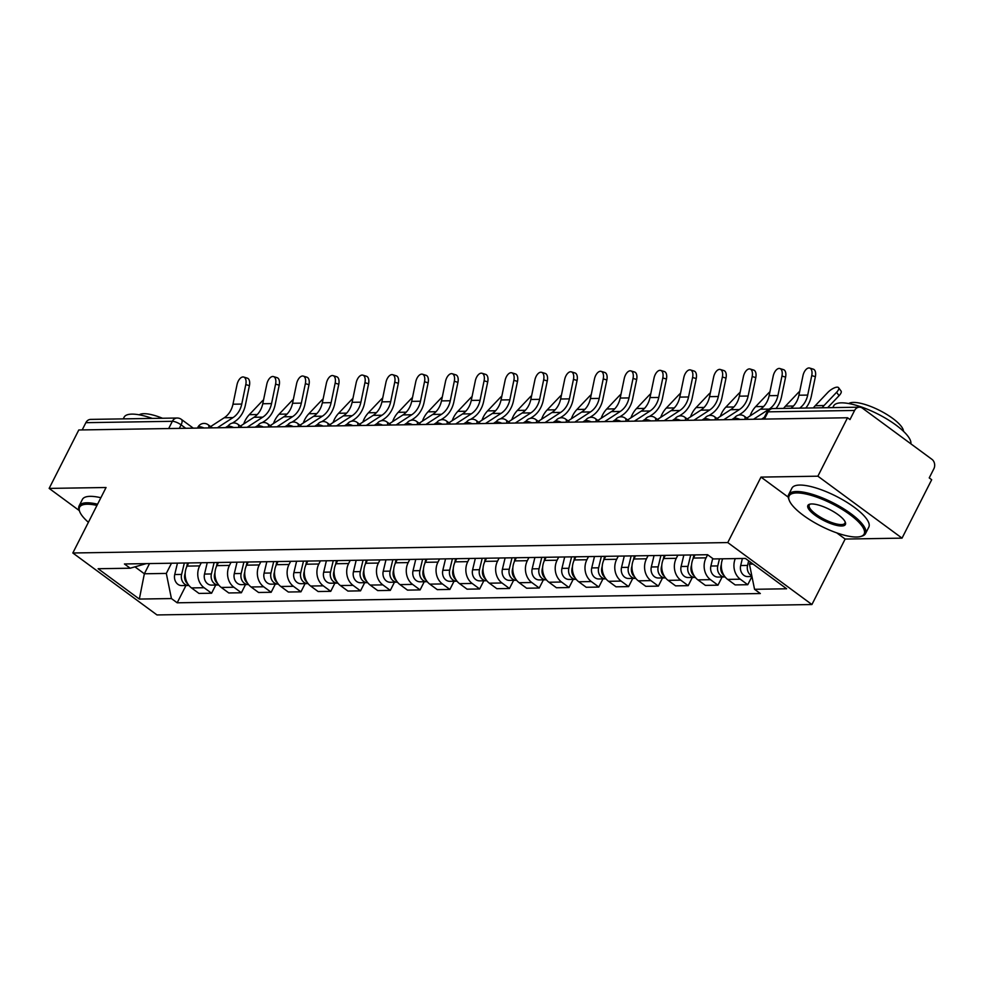 <?xml version="1.0" encoding="UTF-8"?>
<svg xmlns="http://www.w3.org/2000/svg" width="983" height="983" viewBox="0 0 983 983"><rect width="100%" height="100%" fill="white"/><g stroke="black" fill="none" stroke-linecap="round" stroke-linejoin="round"><path stroke-width="1.47" d="M902.038 538.143L817.881 476.19L847.53 417.763L78.787 429.976L49.15 488.404L106.053 487.507L72.828 552.987L156.985 614.94L811.921 604.533L845.147 539.053L902.038 538.143L931.687 479.716L929.23 477.91L933.85 468.805A6.893 5.738 89.1 0 0 931.921 459.319L862.484 408.203A6.893 5.738 89.1 0 0 859.4 407.183A6.893 5.738 89.1 0 0 854.596 410.464L768.104 411.84A6.893 2.04 -153.1 0 0 766.863 412.332L763.435 419.102M817.881 476.19L760.989 477.099L727.764 542.567L72.828 552.987M847.53 417.763L849.988 419.569L854.596 410.464M49.15 488.404L79.316 510.607M82.191 429.927L85.865 422.678A6.893 5.738 -90.9 0 1 90.657 419.397L177.161 418.021A6.893 5.738 89.1 0 0 172.357 421.302L85.865 422.678M188.675 562.952L187.065 566.11A15.863 13.197 89.1 0 0 191.501 587.92L198.984 593.425L211.591 593.228L204.108 587.723A15.863 13.197 -90.9 0 1 199.672 565.901L201.269 562.755M215.744 585.045L211.591 593.228M218.459 562.473L216.862 565.63A15.863 13.197 89.1 0 0 221.286 587.453L228.769 592.958L241.376 592.761L233.893 587.244A15.863 13.197 -90.9 0 1 229.457 565.434L231.054 562.276M245.529 584.566L241.376 592.761M248.244 562.006L246.647 565.164A15.863 13.197 89.1 0 0 251.083 586.974L258.566 592.479L271.161 592.282L263.677 586.777A15.863 13.197 -90.9 0 1 259.242 564.955L260.851 561.797M275.314 584.099L271.161 592.282M278.029 561.526L276.432 564.684A15.863 13.197 89.1 0 0 280.868 586.495L288.351 592.012L300.945 591.815L293.462 586.298A15.863 13.197 -90.9 0 1 289.027 564.488L290.636 561.33M305.099 583.619L300.945 591.815M307.814 561.06L306.217 564.217A15.863 13.197 89.1 0 0 310.653 586.028L318.136 591.533L330.743 591.336L323.26 585.831A15.863 13.197 -90.9 0 1 318.824 564.009L320.421 560.851M334.884 583.152L330.743 591.336M337.611 560.58L336.002 563.738A15.863 13.197 89.1 0 0 340.437 585.549L347.921 591.066L360.528 590.857L353.044 585.352A15.863 13.197 -90.9 0 1 348.609 563.542L350.206 560.384M364.681 582.673L360.528 590.857M367.396 560.113L365.787 563.259A15.863 13.197 89.1 0 0 370.222 585.082L377.705 590.586L390.312 590.39L382.829 584.885A15.863 13.197 -90.9 0 1 378.394 563.062L379.991 559.905M394.466 582.206L390.312 590.39M397.181 559.634L395.584 562.792A15.863 13.197 89.1 0 0 400.007 584.602L407.49 590.119L420.097 589.911L412.614 584.406A15.863 13.197 -90.9 0 1 408.178 562.595L409.776 559.438M424.251 581.727L420.097 589.911M426.966 559.167L425.369 562.313A15.863 13.197 89.1 0 0 429.804 584.135L437.288 589.64L449.882 589.444L442.399 583.939A15.863 13.197 -90.9 0 1 437.963 562.116L439.573 558.958M454.035 581.26L449.882 589.444M456.751 558.688L455.154 561.846A15.863 13.197 89.1 0 0 459.589 583.656L467.072 589.173L479.667 588.964L472.184 583.46A15.863 13.197 -90.9 0 1 467.761 561.649L469.358 558.491M483.82 580.781L479.667 588.964M486.536 558.221L484.938 561.367A15.863 13.197 89.1 0 0 489.374 583.189L496.857 588.694L509.464 588.498L501.981 582.98A15.863 13.197 -90.9 0 1 497.545 561.17L499.143 558.012M513.617 580.314L509.464 588.498M516.333 557.742L514.723 560.9A15.863 13.197 89.1 0 0 519.159 582.71L526.642 588.227L539.249 588.018L531.766 582.514A15.863 13.197 -90.9 0 1 527.33 560.703L528.928 557.545M543.402 579.835L539.249 588.018M546.118 557.275L544.508 560.421A15.863 13.197 89.1 0 0 548.944 582.243L556.427 587.748L569.034 587.551L561.551 582.034A15.863 13.197 -90.9 0 1 557.115 560.224L558.713 557.066M573.187 579.368L569.034 587.551M575.903 556.796L574.305 559.954A15.863 13.197 89.1 0 0 578.729 581.764L586.224 587.281L598.819 587.072L591.336 581.567A15.863 13.197 -90.9 0 1 586.9 559.757L588.51 556.599M602.972 578.889L598.819 587.072M605.688 556.317L604.09 559.474A15.863 13.197 89.1 0 0 608.526 581.297L616.009 586.802L628.604 586.605L621.121 581.088A15.863 13.197 -90.9 0 1 616.685 559.278L618.295 556.12M632.757 578.422L628.604 586.605M635.473 555.85L633.875 559.008A15.863 13.197 89.1 0 0 638.311 580.818L645.794 586.335L658.389 586.126L650.906 580.621A15.863 13.197 -90.9 0 1 646.482 558.799L648.08 555.653M662.542 577.943L658.389 586.126M665.258 555.37L663.66 558.528A15.863 13.197 89.1 0 0 668.096 580.351L675.579 585.856L688.186 585.659L680.703 580.142A15.863 13.197 -90.9 0 1 676.267 558.332L677.865 555.174M692.339 577.476L688.186 585.659M695.055 554.904L693.445 558.061A15.863 13.197 89.1 0 0 697.881 579.872L705.364 585.376L717.971 585.18L710.488 579.675A15.863 13.197 -90.9 0 1 706.052 557.852L707.625 554.744M722.124 576.996L717.971 585.18M722.677 558.799A15.863 13.197 89.1 0 0 727.666 579.405L735.149 584.91L747.756 584.713L740.273 579.196A15.863 13.197 -90.9 0 1 735.284 558.602M742.374 558.491L740.678 565.544A8.614 7.176 89.1 0 0 747.719 576.591L751.958 576.517L747.756 584.713M149.527 563.566L144.354 573.777L166.311 573.421L171.484 563.222M166.311 573.421L171.423 598.561L139.34 599.065L98.116 568.727L130.198 568.211L146.221 563.628M171.423 598.561L177.186 602.8L760.326 593.535L754.551 589.296L786.633 588.78L745.421 558.442L713.339 558.946L707.576 554.707L124.436 563.972L130.198 568.211M811.921 604.533L727.764 542.567M845.147 539.053L836.766 532.884M788.268 497.177L760.989 477.099M750.459 562.153L749.451 564.156L753.101 564.095M134.954 566.859L144.354 573.777L139.34 599.065M185.959 585.512L177.186 602.8M754.551 589.296L749.451 564.156M245.799 384.574A7.925 4.239 -73 0 0 243.723 377.054A7.925 4.239 -73 0 0 237.014 384.709L232.971 404.21L241.757 404.074L245.799 384.574L249.412 385.68L245.369 405.18A25.853 21.528 -90.9 0 1 234.802 421.547L232.418 423.108M243.723 377.054L247.347 378.16A7.925 4.239 107 0 1 249.412 385.68M217.366 427.777L233.02 417.603A21.38 17.792 89.1 0 0 241.757 404.074M210.632 426.585L224.235 417.75A21.38 17.792 89.1 0 0 232.971 404.21M228.289 425.786L225.426 427.642M263.555 399.86A7.925 2.838 -36.2 0 0 261.859 401.445L249.289 414.679A25.853 21.528 89.1 0 0 243.698 423.98M184.337 563.013L181.597 574.428A8.614 7.176 89.1 0 0 188.638 585.475A8.614 7.176 89.1 0 0 188.933 585.463M177.456 563.124L174.728 574.539A8.614 7.176 89.1 0 0 181.757 585.585L188.638 585.475M187.581 562.964L186.573 567.179M185.209 572.88L184.853 574.379A8.614 7.176 89.1 0 0 187.937 584.086M275.584 384.095A7.925 4.239 -73 0 0 273.507 376.587A7.925 4.239 -73 0 0 266.798 384.242L262.756 403.743L271.541 403.595L275.584 384.095L279.209 385.201L275.154 404.701A25.853 21.528 -90.9 0 1 264.599 421.08L262.203 422.629M273.507 376.587L277.132 377.693A7.925 4.239 107 0 1 279.209 385.201M247.151 427.298L262.805 417.136A21.38 17.792 89.1 0 0 271.541 403.595M240.417 426.106L254.019 417.271A21.38 17.792 89.1 0 0 262.756 403.743M258.074 425.307L255.211 427.175M305.369 383.628A7.925 4.239 -73 0 0 303.292 376.108A7.925 4.239 -73 0 0 296.583 383.763L292.541 403.263L301.326 403.128L305.369 383.628L308.994 384.734L304.951 404.234A25.853 21.528 -90.9 0 1 294.384 420.601L292 422.162M303.292 376.108L306.917 377.214A7.925 4.239 107 0 1 308.994 384.734M276.936 426.831L292.59 416.657A21.38 17.792 89.1 0 0 301.326 403.128M270.202 425.639L283.804 416.804A21.38 17.792 89.1 0 0 292.541 403.263M287.859 424.84L284.996 426.696M335.154 383.149A7.925 4.239 -73 0 0 333.077 375.641A7.925 4.239 -73 0 0 326.368 383.296L322.326 402.797L331.111 402.649L335.154 383.149L338.779 384.255L334.736 403.755A25.853 21.528 -90.9 0 1 324.169 420.134L321.785 421.682M333.077 375.641L336.702 376.747A7.925 4.239 107 0 1 338.779 384.255M306.721 426.352L322.375 416.19A21.38 17.792 89.1 0 0 331.111 402.649M299.999 425.16L313.602 416.325A21.38 17.792 89.1 0 0 322.326 402.797M317.656 424.361L314.781 426.229M293.339 399.393A7.925 2.838 -36.2 0 0 291.644 400.966L279.086 414.199A25.853 21.528 89.1 0 0 273.495 423.501M214.122 562.546L211.394 573.961A8.614 7.176 89.1 0 0 218.423 584.996A8.614 7.176 89.1 0 0 218.73 584.983M207.241 562.657L204.513 574.072A8.614 7.176 89.1 0 0 211.554 585.106L218.423 584.996M217.366 562.497L216.358 566.712M214.994 572.413L214.638 573.912A8.614 7.176 89.1 0 0 217.722 583.607M323.137 398.914A7.925 2.838 -36.2 0 0 321.429 400.499L308.871 413.732A25.853 21.528 89.1 0 0 303.28 423.034M243.907 562.067L241.179 573.482A8.614 7.176 89.1 0 0 248.208 584.529A8.614 7.176 89.1 0 0 248.515 584.516M237.038 562.178L234.298 573.593A8.614 7.176 89.1 0 0 241.339 584.639L248.208 584.529M247.151 562.018L246.143 566.233M244.779 571.934L244.423 573.433A8.614 7.176 89.1 0 0 247.507 583.14M352.922 398.447A7.925 2.838 -36.2 0 0 351.214 400.02L338.656 413.253A25.853 21.528 89.1 0 0 333.065 422.555M273.692 561.6L270.964 573.015A8.614 7.176 89.1 0 0 277.992 584.049A8.614 7.176 89.1 0 0 278.3 584.037M266.823 561.711L264.083 573.126A8.614 7.176 89.1 0 0 271.124 584.16L277.992 584.049M276.936 561.551L275.928 565.766M274.564 571.467L274.208 572.966A8.614 7.176 89.1 0 0 277.304 582.661M96.961 505.422A42.06 12.472 -153.1 0 0 87.168 504.218A42.06 12.472 -153.1 0 0 79.697 511.615A42.06 12.472 -153.1 0 0 88.396 522.305M79.697 511.615L79.218 510.374A43.092 12.779 26.9 0 1 79.119 505.876A43.092 12.779 26.9 0 1 86.873 502.792A43.092 12.779 26.9 0 1 97.587 504.193M123.256 418.881L124.104 417.21A43.092 12.779 26.9 0 1 131.869 414.126A43.092 12.779 26.9 0 1 152.34 418.414M139.254 414.826A31.026 9.203 26.9 0 1 143.874 413.696A31.026 9.203 26.9 0 1 162.49 418.254M79.119 505.876L82.4 499.413A43.092 12.779 26.9 0 1 90.153 496.341A43.092 12.779 26.9 0 1 100.868 497.73M856.574 537.013A42.06 12.472 -153.1 0 0 860.543 536.521A42.06 12.472 -153.1 0 0 846.891 512.45A42.06 12.472 -153.1 0 0 796.709 492.938A42.06 12.472 -153.1 0 0 789.238 500.347A42.06 12.472 -153.1 0 0 817.352 524.185A42.06 12.472 -153.1 0 0 856.574 537.013M789.238 500.347L788.759 499.106A43.092 12.779 26.9 0 1 788.661 494.596A43.092 12.779 26.9 0 1 796.427 491.525A43.092 12.779 26.9 0 1 842.419 508.014A43.092 12.779 26.9 0 1 865.519 533.597A43.092 12.779 26.9 0 1 861.833 536.165L860.543 536.521M841.608 526.003A21.024 6.23 26.9 0 1 816.517 516.247A21.024 6.23 26.9 0 1 809.697 504.205A21.024 6.23 26.9 0 1 811.675 503.96A21.024 6.23 26.9 0 1 831.286 510.374A21.024 6.23 26.9 0 1 845.343 522.292A21.024 6.23 26.9 0 1 841.608 526.003M810.385 504.058A19.992 5.923 -153.1 0 0 809.255 505.053A19.992 5.923 -153.1 0 0 819.982 516.923A19.992 5.923 -153.1 0 0 841.325 524.578A19.992 5.923 -153.1 0 0 844.925 523.14A19.992 5.923 -153.1 0 0 845.048 521.654M832.798 407.601L833.645 405.93A43.092 12.779 26.9 0 1 841.411 402.846A43.092 12.779 26.9 0 1 885.781 418.377A43.092 12.779 26.9 0 1 910.872 443.825M848.796 403.546A31.026 9.203 26.9 0 1 853.416 402.416A31.026 9.203 26.9 0 1 884.54 413.106A31.026 9.203 26.9 0 1 903.488 431.291M788.661 494.596L791.942 488.146A43.092 12.779 26.9 0 1 799.695 485.061A43.092 12.779 26.9 0 1 845.687 501.551A43.092 12.779 26.9 0 1 868.8 527.134L865.519 533.597M364.939 382.682A7.925 4.239 -73 0 0 362.874 375.162A7.925 4.239 -73 0 0 356.165 382.817L352.111 402.317L360.896 402.182L364.939 382.682L368.564 383.788L364.521 403.288A25.853 21.528 -90.9 0 1 353.954 419.655L351.57 421.203M362.874 375.162L366.487 376.268A7.925 4.239 107 0 1 368.564 383.788M336.518 425.885L352.172 415.711A21.38 17.792 89.1 0 0 360.896 402.182M329.784 424.693L343.386 415.858A21.38 17.792 89.1 0 0 352.111 402.317M347.441 423.894L344.578 425.75M394.736 382.203A7.925 4.239 -73 0 0 392.659 374.695A7.925 4.239 -73 0 0 385.95 382.35L381.908 401.85L390.681 401.703L394.736 382.203L398.348 383.309L394.306 402.809A25.853 21.528 -90.9 0 1 383.739 419.188L381.355 420.736M392.659 374.695L396.284 375.801A7.925 4.239 107 0 1 398.348 383.309M366.303 425.406L381.957 415.244A21.38 17.792 89.1 0 0 390.681 401.703M359.569 424.214L373.171 415.379A21.38 17.792 89.1 0 0 381.908 401.85M377.226 423.415L374.363 425.283M382.706 397.968A7.925 2.838 -36.2 0 0 380.999 399.553L368.441 412.774A25.853 21.528 89.1 0 0 362.85 422.088M303.477 561.121L300.749 572.536A8.614 7.176 89.1 0 0 307.79 583.583A8.614 7.176 89.1 0 0 308.084 583.57M296.608 561.232L293.88 572.647A8.614 7.176 89.1 0 0 300.909 583.693L307.79 583.583M306.721 561.072L305.713 565.286M304.349 570.988L303.993 572.487A8.614 7.176 89.1 0 0 307.089 582.194M412.491 397.501A7.925 2.838 -36.2 0 0 410.796 399.073L398.226 412.307A25.853 21.528 89.1 0 0 392.635 421.609M333.262 560.654L330.534 572.069A8.614 7.176 89.1 0 0 337.574 583.103A8.614 7.176 89.1 0 0 337.869 583.091M326.393 560.765L323.665 572.18A8.614 7.176 89.1 0 0 330.693 583.214L337.574 583.103M336.518 560.605L335.51 564.82M334.146 570.509L333.778 572.02A8.614 7.176 89.1 0 0 336.874 581.715M424.521 381.736A7.925 4.239 -73 0 0 422.444 374.216A7.925 4.239 -73 0 0 415.735 381.871L411.693 401.371L420.478 401.236L424.521 381.736L428.133 382.842L424.091 402.342A25.853 21.528 -90.9 0 1 413.536 418.709L411.14 420.257M422.444 374.216L426.069 375.322A7.925 4.239 107 0 1 428.133 382.842M396.088 424.939L411.742 414.765A21.38 17.792 89.1 0 0 420.478 401.236M389.354 423.747L402.956 414.912A21.38 17.792 89.1 0 0 411.693 401.371M407.011 422.948L404.148 424.803M454.306 381.257A7.925 4.239 -73 0 0 452.229 373.749A7.925 4.239 -73 0 0 445.52 381.392L441.478 400.904L450.263 400.757L454.306 381.257L457.931 382.362L453.876 401.863A25.853 21.528 -90.9 0 1 443.321 418.242L440.925 419.79M452.229 373.749L455.854 374.855A7.925 4.239 107 0 1 457.931 382.362M425.872 424.459L441.527 414.298A21.38 17.792 89.1 0 0 450.263 400.757M419.139 423.268L432.741 414.433A21.38 17.792 89.1 0 0 441.478 400.904M436.796 422.469L433.933 424.337M484.091 380.79A7.925 4.239 -73 0 0 482.014 373.27A7.925 4.239 -73 0 0 475.305 380.925L471.262 400.425L480.048 400.29L484.091 380.79L487.715 381.896L483.673 401.396A25.853 21.528 -90.9 0 1 473.106 417.763L470.722 419.311M482.014 373.27L485.639 374.376A7.925 4.239 107 0 1 487.715 381.896M455.657 423.992L471.312 413.818A21.38 17.792 89.1 0 0 480.048 400.29M448.924 422.801L462.526 413.954A21.38 17.792 89.1 0 0 471.262 400.425M466.593 422.002L463.718 423.857M513.876 380.31A7.925 4.239 -73 0 0 511.811 372.803A7.925 4.239 -73 0 0 505.09 380.446L501.047 399.958L509.833 399.811L513.876 380.31L517.5 381.416L513.458 400.917A25.853 21.528 -90.9 0 1 502.891 417.296L500.507 418.844M511.811 372.803L515.424 373.909A7.925 4.239 107 0 1 517.5 381.416M485.455 423.513L501.097 413.351A21.38 17.792 89.1 0 0 509.833 399.811M478.721 422.321L492.323 413.487A21.38 17.792 89.1 0 0 501.047 399.958M496.378 421.523L493.503 423.39M543.66 379.843A7.925 4.239 -73 0 0 541.596 372.324A7.925 4.239 -73 0 0 534.887 379.979L530.832 399.479L539.618 399.344L543.66 379.843L547.285 380.949L543.243 400.45A25.853 21.528 -90.9 0 1 532.675 416.817L530.292 418.365M541.596 372.324L545.209 373.429A7.925 4.239 107 0 1 547.285 380.949M515.239 423.046L530.894 412.872A21.38 17.792 89.1 0 0 539.618 399.344M508.506 421.854L522.108 413.007A21.38 17.792 89.1 0 0 530.832 399.479M526.163 421.056L523.3 422.911M573.458 379.364A7.925 4.239 -73 0 0 571.381 371.857A7.925 4.239 -73 0 0 564.672 379.499L560.629 399.012L569.403 398.865L573.458 379.364L577.07 380.47L573.028 399.97A25.853 21.528 -90.9 0 1 562.46 416.35L560.077 417.898M571.381 371.857L575.006 372.962A7.925 4.239 107 0 1 577.07 380.47M545.024 422.567L560.679 412.405A21.38 17.792 89.1 0 0 569.403 398.865M538.291 421.375L551.893 412.541A21.38 17.792 89.1 0 0 560.629 399.012M555.948 420.577L553.085 422.444M603.243 378.885A7.925 4.239 -73 0 0 601.166 371.377A7.925 4.239 -73 0 0 594.457 379.033L590.414 398.533L599.2 398.398L603.243 378.885L606.855 380.003L602.812 399.503A25.853 21.528 -90.9 0 1 592.258 415.87L589.861 417.419M601.166 371.377L604.791 372.483A7.925 4.239 107 0 1 606.855 380.003M574.809 422.1L590.464 411.926A21.38 17.792 89.1 0 0 599.2 398.398M568.076 420.896L581.678 412.061A21.38 17.792 89.1 0 0 590.414 398.533M585.733 420.11L582.87 421.965M633.027 378.418A7.925 4.239 -73 0 0 630.951 370.91A7.925 4.239 -73 0 0 624.242 378.553L620.199 398.054L628.985 397.918L633.027 378.418L636.652 379.524L632.61 399.024A25.853 21.528 -90.9 0 1 622.042 415.404L619.646 416.952M630.951 370.91L634.576 372.016A7.925 4.239 107 0 1 636.652 379.524M604.594 421.621L620.248 411.447A21.38 17.792 89.1 0 0 628.985 397.918M597.861 420.429L611.463 411.594A21.38 17.792 89.1 0 0 620.199 398.054M615.518 419.63L612.655 421.498M442.276 397.021A7.925 2.838 -36.2 0 0 440.581 398.606L428.01 411.828A25.853 21.528 89.1 0 0 422.432 421.129M363.059 560.175L360.319 571.59A8.614 7.176 89.1 0 0 367.359 582.636A8.614 7.176 89.1 0 0 367.654 582.624M356.178 560.285L353.45 571.701A8.614 7.176 89.1 0 0 360.491 582.747L367.359 582.636M366.303 560.126L365.295 564.34M363.931 570.042L363.575 571.541A8.614 7.176 89.1 0 0 366.659 581.248M472.073 396.554A7.925 2.838 -36.2 0 0 470.365 398.127L457.808 411.361A25.853 21.528 89.1 0 0 452.217 420.663M392.844 559.708L390.116 571.123A8.614 7.176 89.1 0 0 397.144 582.157A8.614 7.176 89.1 0 0 397.451 582.145M385.963 559.819L383.235 571.234A8.614 7.176 89.1 0 0 390.276 582.268L397.144 582.157M396.088 559.659L395.08 563.873M393.716 569.562L393.36 571.062A8.614 7.176 89.1 0 0 396.444 580.769M501.858 396.075A7.925 2.838 -36.2 0 0 500.15 397.66L487.593 410.882A25.853 21.528 89.1 0 0 482.002 420.183M422.629 559.229L419.901 570.644A8.614 7.176 89.1 0 0 426.929 581.69A8.614 7.176 89.1 0 0 427.236 581.678M415.76 559.339L413.02 570.754A8.614 7.176 89.1 0 0 420.06 581.801L426.929 581.69M425.872 559.18L424.865 563.394M423.501 569.096L423.145 570.595A8.614 7.176 89.1 0 0 426.229 580.302M531.643 395.596A7.925 2.838 -36.2 0 0 529.935 397.181L517.377 410.415A25.853 21.528 89.1 0 0 511.787 419.716M452.413 558.762L449.686 570.177A8.614 7.176 89.1 0 0 456.714 581.211A8.614 7.176 89.1 0 0 457.021 581.199M445.545 558.872L442.817 570.287A8.614 7.176 89.1 0 0 449.845 581.322L456.714 581.211M455.657 558.7L454.65 562.915M453.286 568.616L452.93 570.115A8.614 7.176 89.1 0 0 456.026 579.823M561.428 395.129A7.925 2.838 -36.2 0 0 559.732 396.714L547.162 409.936A25.853 21.528 89.1 0 0 541.572 419.237M482.198 558.283L479.471 569.698A8.614 7.176 89.1 0 0 486.511 580.744A8.614 7.176 89.1 0 0 486.806 580.732M475.33 558.393L472.602 569.808A8.614 7.176 89.1 0 0 479.63 580.855L486.511 580.744M485.455 558.233L484.435 562.448M483.071 568.149L482.714 569.649A8.614 7.176 89.1 0 0 485.811 579.356M591.213 394.65A7.925 2.838 -36.2 0 0 589.517 396.235L576.947 409.469A25.853 21.528 89.1 0 0 571.356 418.77M511.996 557.816L509.255 569.231A8.614 7.176 89.1 0 0 516.296 580.265A8.614 7.176 89.1 0 0 516.591 580.253M505.115 557.926L502.387 569.329A8.614 7.176 89.1 0 0 509.415 580.375L516.296 580.265M515.239 557.754L514.232 561.969M512.868 567.67L512.499 569.169A8.614 7.176 89.1 0 0 515.596 578.876M620.998 394.183A7.925 2.838 -36.2 0 0 619.302 395.756L606.744 408.989A25.853 21.528 89.1 0 0 601.154 418.291M541.78 557.336L539.04 568.752A8.614 7.176 89.1 0 0 546.081 579.798A8.614 7.176 89.1 0 0 546.388 579.786M534.899 557.447L532.172 568.862A8.614 7.176 89.1 0 0 539.212 579.909L546.081 579.798M545.024 557.287L544.017 561.502M542.653 567.203L542.297 568.702A8.614 7.176 89.1 0 0 545.381 578.409M650.795 393.704A7.925 2.838 -36.2 0 0 649.087 395.289L636.529 408.523A25.853 21.528 89.1 0 0 630.939 417.824M571.565 556.87L568.838 568.285A8.614 7.176 89.1 0 0 575.866 579.319A8.614 7.176 89.1 0 0 576.173 579.306M564.684 556.968L561.957 568.383A8.614 7.176 89.1 0 0 568.997 579.429L575.866 579.319M574.809 556.808L573.802 561.023M572.438 566.724L572.081 568.223A8.614 7.176 89.1 0 0 575.166 577.93M662.812 377.939A7.925 4.239 -73 0 0 660.736 370.431A7.925 4.239 -73 0 0 654.027 378.086L649.984 397.587L658.77 397.451L662.812 377.939L666.437 379.057L662.395 398.557A25.853 21.528 -90.9 0 1 651.827 414.924L649.444 416.473M660.736 370.431L664.361 371.537A7.925 4.239 107 0 1 666.437 379.057M634.379 421.142L650.033 410.98A21.38 17.792 89.1 0 0 658.77 397.451M627.645 419.95L641.248 411.115A21.38 17.792 89.1 0 0 649.984 397.587M645.315 419.163L642.44 421.019M692.597 377.472A7.925 4.239 -73 0 0 690.533 369.952A7.925 4.239 -73 0 0 683.812 377.607L679.769 397.107L688.555 396.972L692.597 377.472L696.222 378.578L692.179 398.078A25.853 21.528 -90.9 0 1 681.612 414.445L679.228 416.006M690.533 369.952L694.145 371.07A7.925 4.239 107 0 1 696.222 378.578M664.176 420.675L679.818 410.501A21.38 17.792 89.1 0 0 688.555 396.972M657.443 419.483L671.045 410.648A21.38 17.792 89.1 0 0 679.769 397.107M675.1 418.684L672.225 420.552M722.382 376.993A7.925 4.239 -73 0 0 720.318 369.485A7.925 4.239 -73 0 0 713.609 377.14L709.566 396.641L718.34 396.505L722.382 376.993L726.007 378.099L721.964 397.611A25.853 21.528 -90.9 0 1 711.397 413.978L709.013 415.526M720.318 369.485L723.93 370.591A7.925 4.239 107 0 1 726.007 378.099M693.961 420.196L709.615 410.034A21.38 17.792 89.1 0 0 718.34 396.505M687.228 419.004L700.83 410.169A21.38 17.792 89.1 0 0 709.566 396.641M704.885 418.205L702.022 420.073M752.179 376.526A7.925 4.239 -73 0 0 750.103 369.006A7.925 4.239 -73 0 0 743.394 376.661L739.351 396.161L748.137 396.026L752.179 376.526L755.792 377.632L751.749 397.132A25.853 21.528 -90.9 0 1 741.182 413.499L738.798 415.059M750.103 369.006L753.728 370.124A7.925 4.239 107 0 1 755.792 377.632M723.746 419.729L739.4 409.555A21.38 17.792 89.1 0 0 748.137 396.026M717.012 418.537L730.615 409.702A21.38 17.792 89.1 0 0 739.351 396.161M734.67 417.738L731.807 419.594M781.964 376.047A7.925 4.239 -73 0 0 779.888 368.539A7.925 4.239 -73 0 0 773.179 376.194L769.136 395.694L777.922 395.547L781.964 376.047L785.589 377.153L781.534 396.665A25.853 21.528 -90.9 0 1 775.992 408.51M779.888 368.539L783.512 369.645A7.925 4.239 107 0 1 785.589 377.153M753.531 419.25L769.185 409.088A21.38 17.792 89.1 0 0 777.922 395.547M746.797 418.058L760.4 409.223A21.38 17.792 89.1 0 0 769.136 395.694M764.307 417.357L761.592 419.127M811.749 375.58A7.925 4.239 -73 0 0 809.673 368.06A7.925 4.239 -73 0 0 802.964 375.715L798.921 395.215L807.707 395.08L811.749 375.58L815.374 376.686L811.331 396.186A25.853 21.528 -90.9 0 1 805.79 408.031M809.673 368.06L813.297 369.166A7.925 4.239 107 0 1 815.374 376.686M790.885 408.277A21.38 17.792 89.1 0 0 798.921 395.215M799.67 408.129A21.38 17.792 89.1 0 0 807.707 395.08M680.58 393.237A7.925 2.838 -36.2 0 0 678.872 394.81L666.314 408.043A25.853 21.528 89.1 0 0 660.723 417.345M601.35 556.39L598.622 567.805A8.614 7.176 89.1 0 0 605.651 578.852A8.614 7.176 89.1 0 0 605.958 578.84M594.482 556.501L591.741 567.916A8.614 7.176 89.1 0 0 598.782 578.962L605.651 578.852M604.594 556.341L603.587 560.556M602.223 566.257L601.866 567.756A8.614 7.176 89.1 0 0 604.963 577.451M710.365 392.758A7.925 2.838 -36.2 0 0 708.657 394.343L696.099 407.576A25.853 21.528 89.1 0 0 690.508 416.878M631.135 555.923L628.407 567.326A8.614 7.176 89.1 0 0 635.448 578.373A8.614 7.176 89.1 0 0 635.743 578.36M624.266 556.022L621.539 567.437A8.614 7.176 89.1 0 0 628.567 578.483L635.448 578.373M634.379 555.862L633.371 560.077M632.008 565.778L631.651 567.277A8.614 7.176 89.1 0 0 634.748 576.984M740.15 392.291A7.925 2.838 -36.2 0 0 738.454 393.864L725.884 407.097A25.853 21.528 89.1 0 0 720.293 416.399M660.92 555.444L658.192 566.859A8.614 7.176 89.1 0 0 665.233 577.906A8.614 7.176 89.1 0 0 665.528 577.893M654.051 555.555L651.324 566.97A8.614 7.176 89.1 0 0 658.352 578.004L665.233 577.906M664.176 555.395L663.169 559.61M661.805 565.311L661.436 566.81A8.614 7.176 89.1 0 0 664.533 576.505M769.935 391.812A7.925 2.838 -36.2 0 0 768.239 393.397L755.669 406.63A25.853 21.528 89.1 0 0 750.078 415.932M690.717 554.965L687.977 566.38A8.614 7.176 89.1 0 0 695.018 577.426A8.614 7.176 89.1 0 0 695.313 577.414M683.836 555.076L681.108 566.491A8.614 7.176 89.1 0 0 688.137 577.537L695.018 577.426M693.961 554.916L692.954 559.13M691.59 564.832L691.233 566.331A8.614 7.176 89.1 0 0 694.317 576.038M799.72 391.345A7.925 2.838 -36.2 0 0 798.024 392.917L785.466 406.151A25.853 21.528 89.1 0 0 783.586 408.387M719.458 558.848L717.774 565.913A8.614 7.176 89.1 0 0 724.803 576.96A8.614 7.176 89.1 0 0 725.11 576.947M712.7 558.479L710.893 566.024A8.614 7.176 89.1 0 0 717.934 577.058L724.803 576.96M721.375 564.365L721.018 565.864A8.614 7.176 89.1 0 0 724.102 575.559M838.597 387.695L841.067 391.074A7.925 2.838 143.8 0 1 839.064 395.682L836.594 392.303A7.925 2.838 -36.2 0 0 838.597 387.695A7.925 2.838 -36.2 0 0 827.809 392.45L815.251 405.684A25.853 21.528 89.1 0 0 813.371 407.908M748.665 560.826L747.559 565.434A8.614 7.176 89.1 0 0 751.823 575.866M827.674 407.687L839.064 395.682M836.594 392.303L824.037 405.537A25.853 21.528 89.1 0 0 822.157 407.773M740.101 419.471A6.893 2.04 -153.1 0 0 735.333 418.18A6.893 2.04 -153.1 0 0 734.092 418.672L733.637 419.569M710.316 419.938A6.893 2.04 -153.1 0 0 705.548 418.66A6.893 2.04 -153.1 0 0 704.307 419.151L703.853 420.048M680.531 420.417A6.893 2.04 -153.1 0 0 675.763 419.127A6.893 2.04 -153.1 0 0 674.522 419.63L674.068 420.515M650.746 420.884A6.893 2.04 -153.1 0 0 645.978 419.606A6.893 2.04 -153.1 0 0 644.737 420.097L644.283 420.994M620.949 421.363A6.893 2.04 -153.1 0 0 616.194 420.073A6.893 2.04 -153.1 0 0 614.953 420.577L614.498 421.461M591.164 421.83A6.893 2.04 -153.1 0 0 586.396 420.552A6.893 2.04 -153.1 0 0 585.155 421.043L584.713 421.94M561.379 422.309A6.893 2.04 -153.1 0 0 556.611 421.019A6.893 2.04 -153.1 0 0 555.37 421.523L554.916 422.407M531.594 422.776A6.893 2.04 -153.1 0 0 526.827 421.498A6.893 2.04 -153.1 0 0 525.586 421.99L525.131 422.887M501.809 423.255A6.893 2.04 -153.1 0 0 497.042 421.977A6.893 2.04 -153.1 0 0 495.801 422.469L495.346 423.354M472.024 423.722A6.893 2.04 -153.1 0 0 467.257 422.444A6.893 2.04 -153.1 0 0 466.016 422.936L465.561 423.833M442.227 424.201A6.893 2.04 -153.1 0 0 437.472 422.923A6.893 2.04 -153.1 0 0 436.219 423.415L435.776 424.3M412.442 424.681A6.893 2.04 -153.1 0 0 407.675 423.39A6.893 2.04 -153.1 0 0 406.434 423.882L405.979 424.779M382.657 425.147A6.893 2.04 -153.1 0 0 377.89 423.87A6.893 2.04 -153.1 0 0 376.649 424.361L376.194 425.246M352.872 425.627A6.893 2.04 -153.1 0 0 348.105 424.337A6.893 2.04 -153.1 0 0 346.864 424.828L346.409 425.725M323.088 426.094A6.893 2.04 -153.1 0 0 318.32 424.816A6.893 2.04 -153.1 0 0 317.079 425.307L316.624 426.192M293.303 426.573A6.893 2.04 -153.1 0 0 288.535 425.283A6.893 2.04 -153.1 0 0 287.294 425.774L286.839 426.671M263.505 427.04A6.893 2.04 -153.1 0 0 258.738 425.762A6.893 2.04 -153.1 0 0 257.497 426.253L257.054 427.138M233.721 427.519A6.893 2.04 -153.1 0 0 228.953 426.229A6.893 2.04 -153.1 0 0 227.712 426.72L227.257 427.617M203.936 427.986A6.893 2.04 -153.1 0 0 199.168 426.708A6.893 2.04 -153.1 0 0 197.927 427.2L197.472 428.096M185.738 428.281L181.093 424.853A6.893 2.04 -153.1 0 0 172.357 421.302L168.683 428.551M179.299 428.379L181.093 424.853A6.893 3.232 126.4 0 0 181.351 419.372A6.893 6.893 0 0 0 177.161 418.021M706.052 557.852L693.445 558.061M676.267 558.332L663.66 558.528M646.482 558.799L633.875 559.008M616.685 559.278L604.09 559.474M586.9 559.757L574.305 559.954M557.115 560.224L544.508 560.421M527.33 560.703L514.723 560.9M497.545 561.17L484.938 561.367M467.761 561.649L455.154 561.846M437.963 562.116L425.369 562.313M408.178 562.595L395.584 562.792M378.394 563.062L365.787 563.259M348.609 563.542L336.002 563.738M318.824 564.009L306.217 564.217M289.027 564.488L276.432 564.684M259.242 564.955L246.647 565.164M229.457 565.434L216.862 565.63M199.672 565.901L187.065 566.11M710.488 579.675L697.881 579.872M680.703 580.142L668.096 580.351M650.906 580.621L638.311 580.818M621.121 581.088L608.526 581.297M591.336 581.567L578.729 581.764M561.551 582.034L548.944 582.243M531.766 582.514L519.159 582.71M501.981 582.98L489.374 583.189M472.184 583.46L459.589 583.656M442.399 583.939L429.804 584.135M412.614 584.406L400.007 584.602M382.829 584.885L370.222 585.082M353.044 585.352L340.437 585.549M323.26 585.831L310.653 586.028M293.462 586.298L280.868 586.495M263.677 586.777L251.083 586.974M233.893 587.244L221.286 587.453M204.108 587.723L191.501 587.92M740.273 579.196L727.666 579.405M208.765 427.912A6.893 3.232 -53.6 0 0 208.163 424.767A6.893 6.893 0 0 0 197.927 427.2M238.562 427.433A6.893 3.232 -53.6 0 0 237.947 424.287A6.893 6.893 0 0 0 227.712 426.72M268.347 426.966A6.893 3.232 -53.6 0 0 267.745 423.82A6.893 6.893 0 0 0 257.497 426.253M298.132 426.487A6.893 3.232 -53.6 0 0 297.53 423.341A6.893 6.893 0 0 0 287.294 425.774M327.917 426.02A6.893 3.232 -53.6 0 0 327.314 422.874A6.893 6.893 0 0 0 317.079 425.307M357.701 425.541A6.893 3.232 -53.6 0 0 357.099 422.395A6.893 6.893 0 0 0 346.864 424.828M387.486 425.074A6.893 3.232 -53.6 0 0 386.884 421.928A6.893 6.893 0 0 0 376.649 424.361M417.284 424.595A6.893 3.232 -53.6 0 0 416.669 421.449A6.893 6.893 0 0 0 406.434 423.882M447.068 424.128A6.893 3.232 -53.6 0 0 446.466 420.982A6.893 6.893 0 0 0 436.219 423.415M476.853 423.648A6.893 3.232 -53.6 0 0 476.251 420.503A6.893 6.893 0 0 0 466.016 422.936M506.638 423.181A6.893 3.232 -53.6 0 0 506.036 420.036A6.893 6.893 0 0 0 495.801 422.469M536.423 422.702A6.893 3.232 -53.6 0 0 535.821 419.557A6.893 6.893 0 0 0 525.586 421.99M566.208 422.235A6.893 3.232 -53.6 0 0 565.606 419.09A6.893 6.893 0 0 0 555.37 421.523M596.005 421.756A6.893 3.232 -53.6 0 0 595.391 418.611A6.893 6.893 0 0 0 585.155 421.043M625.79 421.289A6.893 3.232 -53.6 0 0 625.188 418.144A6.893 6.893 0 0 0 614.953 420.577M655.575 420.81A6.893 3.232 -53.6 0 0 654.973 417.664A6.893 6.893 0 0 0 644.737 420.097M685.36 420.343A6.893 3.232 -53.6 0 0 684.758 417.197A6.893 6.893 0 0 0 674.522 419.63M715.145 419.864A6.893 3.232 -53.6 0 0 714.543 416.718A6.893 6.893 0 0 0 704.307 419.151M744.942 419.385A6.893 3.232 -53.6 0 0 744.328 416.239A6.893 6.893 0 0 0 734.092 418.672M764.43 419.077L768.104 411.84A6.893 5.738 89.1 0 1 772.896 408.559A6.893 6.893 0 0 0 766.863 412.332M224.235 417.75L233.02 417.603M181.597 574.428L174.728 574.539M257.276 414.543L249.289 414.679M254.019 417.271L262.805 417.136M283.804 416.804L292.59 416.657M313.602 416.325L322.375 416.19M211.394 573.961L204.513 574.072M287.061 414.076L279.086 414.199M241.179 573.482L234.298 573.593M316.858 413.597L308.871 413.732M270.964 573.015L264.083 573.126M346.643 413.13L338.656 413.253M343.386 415.858L352.172 415.711M373.171 415.379L381.957 415.244M300.749 572.536L293.88 572.647M376.428 412.651L368.441 412.774M330.534 572.069L323.665 572.18M406.212 412.184L398.226 412.307M402.956 414.912L411.742 414.765M432.741 414.433L441.527 414.298M462.526 413.954L471.312 413.818M492.323 413.487L501.097 413.351M522.108 413.007L530.894 412.872M551.893 412.541L560.679 412.405M581.678 412.061L590.464 411.926M611.463 411.594L620.248 411.447M360.319 571.59L353.45 571.701M435.997 411.705L428.01 411.828M390.116 571.123L383.235 571.234M465.795 411.238L457.808 411.361M419.901 570.644L413.02 570.754M495.579 410.759L487.593 410.882M449.686 570.177L442.817 570.287M525.364 410.292L517.377 410.415M479.471 569.698L472.602 569.808M555.149 409.813L547.162 409.936M509.255 569.231L502.387 569.329M584.934 409.333L576.947 409.469M539.04 568.752L532.172 568.862M614.719 408.867L606.744 408.989M568.838 568.285L561.957 568.383M644.516 408.387L636.529 408.523M641.248 411.115L650.033 410.98M671.045 410.648L679.818 410.501M700.83 410.169L709.615 410.034M730.615 409.702L739.4 409.555M760.4 409.223L769.185 409.088M598.622 567.805L591.741 567.916M674.301 407.92L666.314 408.043M628.407 567.326L621.539 567.437M704.086 407.441L696.099 407.576M658.192 566.859L651.324 566.97M733.871 406.974L725.884 407.097M687.977 566.38L681.108 566.491M763.656 406.495L755.669 406.63M717.774 565.913L710.893 566.024M793.441 406.028L785.466 406.151M747.559 565.434L740.678 565.544M824.037 405.537L815.251 405.684M212.365 427.851L208.163 424.767M242.15 427.384L237.947 424.287M271.935 426.905L267.745 423.82M301.72 426.438L297.53 423.341M331.504 425.958L327.314 422.874M361.302 425.492L357.099 422.395M391.087 425.012L386.884 421.928M420.871 424.545L416.669 421.449M450.656 424.066L446.466 420.982M480.441 423.599L476.251 420.503M510.226 423.12L506.036 420.036M540.023 422.653L535.821 419.557M569.808 422.174L565.606 419.09M599.593 421.695L595.391 418.611M629.378 421.228L625.188 418.144M659.163 420.749L654.973 417.664M688.948 420.282L684.758 417.197M718.745 419.802L714.543 416.718M748.53 419.336L744.328 416.239M772.896 408.559L859.4 407.183M181.351 419.372L193.295 428.158"/></g></svg>
